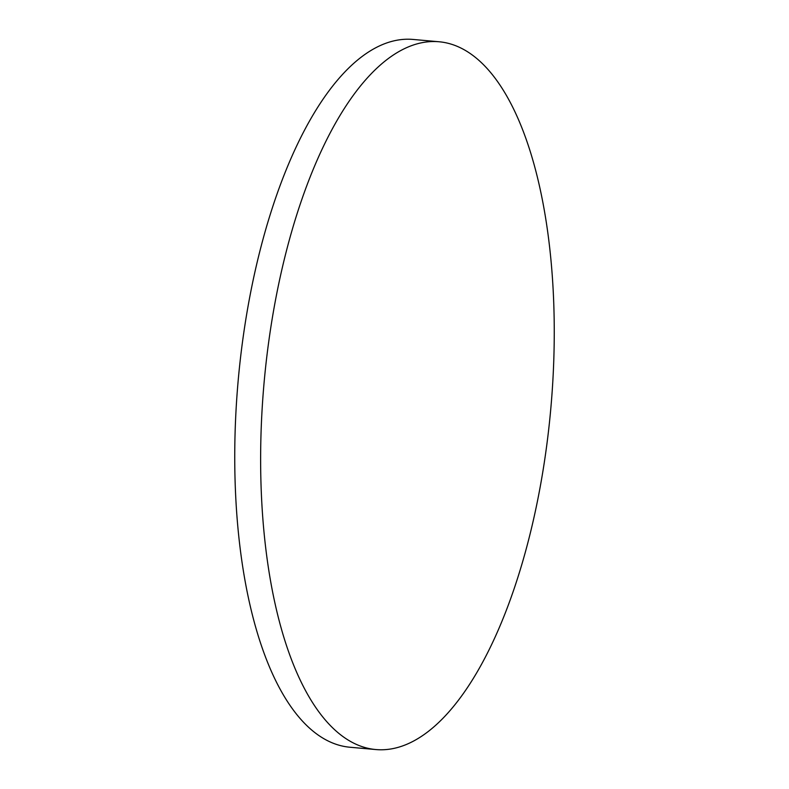 <?xml version="1.0" encoding="UTF-8"?>
<svg xmlns="http://www.w3.org/2000/svg" width="789" height="789" viewBox="0 0 789 789"><rect width="100%" height="100%" fill="white"/><g stroke="black" fill="none" stroke-linecap="round" stroke-linejoin="round"><path stroke-width="1.18" d="M375.85 749.55L349.971 747.242A355.306 143.943 -84.9 0 1 307.207 725.969A355.306 143.943 -84.9 0 1 244.886 325.344A355.306 143.943 -84.9 0 1 413.15 39.45L439.029 41.758A355.306 143.943 -84.9 0 1 481.793 63.031A355.306 143.943 -84.9 0 1 544.114 463.656A355.306 143.943 -84.9 0 1 375.85 749.55A355.306 143.943 -84.9 0 1 333.096 728.277A355.306 143.943 -84.9 0 1 270.775 327.652A355.306 143.943 -84.9 0 1 439.029 41.758"/></g></svg>
